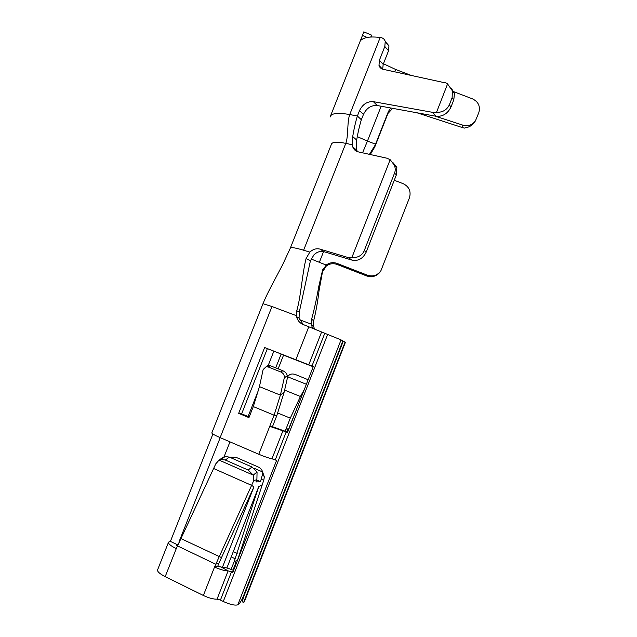 <?xml version="1.0" encoding="UTF-8"?>
<svg xmlns="http://www.w3.org/2000/svg" width="637" height="637" viewBox="0 0 637 637"><rect width="100%" height="100%" fill="white"/><g stroke="black" fill="none" stroke-linecap="round" stroke-linejoin="round"><path stroke-width="0.96" d="M238.676 413.325L241.646 413.827L267.365 348.63L264.642 347.531L238.676 413.325L248.948 417.633L253.303 406.581L274.101 415.197L280.376 395.131L284.261 377.972C284.588 375.297 283.489 373.322 280.965 372.04L282.756 370.678C285.48 372.048 286.961 373.712 287.215 375.687L287.359 378.099L284.174 392.066L276.784 415.682L274.101 415.197L269.73 426.336L272.453 426.726L287.653 432.109M287.55 432.38L269.73 426.336L258.773 454.269C264.315 456.594 268.718 458.107 271.975 458.791L275.256 459.914L286.093 432.189L287.406 432.738L313.277 366.578L264.642 347.531M278.146 368.855L283.537 355.159L281.1 354.172L275.702 367.883M177.731 544.938L176.744 545.28L177.197 546.267M260.477 481.739L262.707 473.665L262.619 471.969L264.363 477.017L263.774 480.163L237.346 560.767M168.439 542.461L157.665 569.677C156.981 571.373 159.497 573.69 165.19 576.644L203.378 595.476C208.888 598.047 213.443 599.274 217.05 599.162L220.434 600.078L231.478 571.843L228.118 570.879C224.574 570.832 220.052 569.542 214.542 567.026L253.781 480.553L253.239 475.114L248.159 470.034L252.021 467.009L257.061 472.033L256.894 479.693L256.05 481.938M257.061 472.033L253.239 475.114L219.088 460.105L223.149 457.191L225.092 456.522L229.344 457.103L225.315 460.025L221.039 459.428L219.088 460.105L215.808 463.792L176.266 548.632C170.549 545.766 167.985 543.592 168.582 542.111L170.413 541.386L212.917 434.012M288.41 430.166L286.156 428.685L288.816 429.131M236.04 564.111L235.857 562.829L234.209 561.476L258.726 486.652L226.883 567.989M222.504 567.113L253.916 486.939L218.905 563.291L217.798 566.102L221.174 567.065C224.359 567.105 228.492 568.22 233.572 570.426M233.23 571.293L231.478 571.843L232.776 572.464L276.562 460.479L275.256 459.914M262.977 303.714L211.858 432.81C211.588 433.471 214.35 435.071 220.147 437.619L271.967 306.524L262.977 303.69M224.089 456.777L229.973 441.855M220.211 437.651L178.886 542.183M170.413 541.386L177.747 544.898M249.202 416.988L241.646 413.827M266.226 366.689L268.05 365.272L270.096 365.662L268.257 366.992L266.194 366.697L263.137 369.54L259.442 386.635L253.303 406.581M277.804 413.015L290.273 418.159L300.425 396.501L304.255 389.629M296.165 410.324L288.577 429.035M270.096 365.662L282.756 370.678M268.257 366.992L280.965 372.04M306.365 384.254L287.502 376.746L289.142 375.121C290.552 373.887 292.59 373.664 295.242 374.452L308.125 379.74M229.344 457.103L252.021 467.009M225.315 460.025L248.159 470.034M229.702 457.215L236.064 457.334L258.335 467.04C260.525 468.044 261.958 469.684 262.619 471.969L254.059 468.235M256.767 480.027L260.501 481.676M203.378 595.476L214.542 567.026L217.798 566.102M267.365 348.63L313.261 366.609M258.773 454.269L220.147 437.619M272.453 426.726L276.784 415.682M283.537 355.159L313.205 366.753M312.632 366.482L281.1 354.172M290.273 418.159L285.201 431.13M231.112 569.398L234.209 561.476L237.115 560.656M237.856 604.832L238.015 604.752C239.783 603.43 241.542 600.683 243.278 596.503L342.865 340.93L341.05 339.887L237.8 604.855C234.742 605.62 229.901 604.497 223.276 601.479L220.434 600.078M243.605 602.427C242.259 602.602 242.347 600.548 243.867 596.272L243.453 596.065M244.417 601.623L243.653 602.403L345.047 342.188L343.263 341.161L243.867 596.272M341.05 339.887L303.308 324.559C299.772 323.102 297.527 320.499 296.579 316.732L296.778 310.737C301.03 296.014 302.193 273.854 306.078 258.55L309.821 252.109C313.03 249.194 316.414 248.199 319.989 249.115L348.065 257.523L351.759 257.842L390.163 159.68L386.946 158.215L358.384 151.901C355.542 151.192 353.646 149.464 352.691 146.725L352.277 144.758L352.707 136.557C354.029 128.722 355.581 121.874 357.381 116.03L359.499 110.655C362.628 104.261 367.254 101.259 373.378 101.665L432.547 112.335L436.536 112.287L447.676 83.686L444.777 82.499M343.263 341.161L342.841 341.002M381.053 270.446L380.735 271.036C378.545 274.523 375.281 276.458 370.925 276.848L367.095 276.1L337.069 264.451C333.167 263.081 329.56 263.63 326.255 266.091L322.489 271.895L319.033 290.759C317.791 301.365 316.008 311.35 313.691 320.714L313.332 325.34L314.415 328.811M312.528 328.063L311.19 324.106L311.604 319.272C314.32 309.279 316.732 298.227 318.858 286.109L322.457 270.629L326.176 265.072C329.512 262.603 333.143 262.046 337.084 263.415M392.806 162.411L396.835 167.372L396.389 174.825L366.251 252.013C363.018 258.558 358.32 261.274 352.173 260.167L324.137 251.734C320.602 250.835 317.234 251.814 314.049 254.704L310.418 260.772L299.31 312.011L299.056 318.086L303.212 324.52M326.176 265.072L311.063 258.98M322.489 271.895L322.457 270.629M310.418 260.772L306.086 258.55M337.061 264.451L337.084 263.431L367.477 275.208C373.067 276.92 377.55 275.407 380.918 270.677L409.472 197.733C411.231 191.355 409.129 186.665 403.157 183.671L394.271 180.255M356.226 148.214L357.253 151.566M396.389 174.825L394.518 173.16L364.253 250.652L366.251 252.013M394.518 173.16C395.497 170.764 395.442 168.096 394.351 165.142L390.163 159.68M351.759 257.842C358.074 257.738 362.238 255.341 364.253 250.652M451.378 88.392L454.468 93.305L453.823 99.754L451.028 106.944C447.715 113.649 442.739 116.762 436.082 116.268L377.239 105.527C371.156 105.113 366.562 108.075 363.456 114.421L361.354 119.748C359.563 125.537 358.002 132.305 356.664 140.052L352.707 136.557M356.601 140.363L356.21 148.206M369.436 154.345L375.241 144.997L388.411 111.491L390.688 107.979M309.821 252.109L303.618 250.222L345.795 143.357C336.814 141.533 331.996 141.908 331.336 144.464C331.996 141.908 336.814 141.533 345.795 143.357C348.519 136.39 346.99 121.667 349.737 114.549C337.435 112.438 330.89 113.275 330.085 117.065M392.687 108.346L387.957 113.45L374.755 147.012L370.256 154.528M385.369 42.066L388.96 45.768L388.546 50.769L383.179 64.393L382.694 69.186M434.944 116.061L462.972 125.186C468.187 126.524 472.351 125.043 475.465 120.759L478.809 112.63C480.521 106.403 478.435 101.824 472.55 98.886L452.796 91.33M411.303 75.453L395.617 69.449L383.434 63.748M444.666 82.738L383.132 69.298C381.014 68.78 379.628 67.482 378.991 65.404L379.397 60.236L384.812 46.509L385.234 41.477C384.557 39.247 383.052 37.941 380.719 37.567L380.185 37.495C370.957 36.357 364.675 37.169 361.338 39.916L360.765 39.884L363.807 31.85L371.538 35.123L370.782 37.034M464.851 128.117L461.65 127.575M462.972 125.186L461.721 127.36L416.909 112.765M371.148 37.018L371.267 35.935L370.838 37.034M453.823 99.754L452.127 97.708L449.324 104.93L451.028 106.944M475.513 120.68L474.828 121.786C472.423 125.306 469.127 127.336 464.938 127.894M436.536 112.287C442.428 112.526 446.696 110.074 449.324 104.93M452.127 97.708L452.381 90.82L447.572 83.941M260.644 481.731L255.875 481.946M176.871 545.909L177.213 545.041M248.088 416.526L258.853 389.207M268.304 365.216L273.846 351.162M176.266 548.632L165.19 576.644M218.905 563.291L215.656 564.183L177.373 545.837M217.05 599.162L228.118 570.879L221.174 567.065M271.975 458.791L282.844 431.026L275.71 427.889M235.26 558.792L231.223 556.889M284.174 392.066L280.376 395.131L259.442 386.635M300.425 396.501L284.62 390.123M221.358 557.534L180.597 538.416M237.179 553.426L233.301 551.594M213.809 468.585L251.774 485.426L253.916 486.939M298.331 360.725L295.863 359.73L308.841 326.646M287.215 375.687L284.261 377.972M262.022 484.868L258.726 486.652M301.54 361.991L308.754 364.802L321.629 331.909M287.948 429.609L288.537 429.848M235.849 562.845L236.438 563.092M256.894 479.693L253.781 480.553M263.774 480.163L261.377 479.534M327.705 334.306L223.276 601.479M311.955 366.06L324.798 333.215M296.388 315.665L271.967 306.524M311.19 324.106L299.565 319.742M303.618 250.222C294.883 247.626 290.432 246.981 290.257 248.295L282.502 265L273.162 282.661C271.036 286.682 266.545 295.09 263.001 303.642M311.604 319.272L313.691 320.714M296.778 310.737L299.31 312.011M319.32 262.412L323.564 251.591M352.269 144.758L345.795 143.357M367.095 276.1L367.477 275.208M319.989 249.115L324.114 251.719M352.173 260.167L348.065 257.523M375.082 146.207L375.567 144.201L367.445 141.072L362.564 152.824M361.354 119.748L357.381 116.03L349.737 114.549L380.185 37.495M381.149 106.236L367.445 141.072L357.357 136.676M395.617 69.449L394.685 71.822M363.456 114.421L359.499 110.655M379.397 60.236L383.179 64.393M388.546 50.769L384.812 46.509M373.378 101.665L377.239 105.527M436.082 116.268L432.547 112.335M387.814 113.784L388.411 111.491M362.389 35.417L367.199 37.456M235.69 563.18L232.959 570.155M287.884 429.712L287.04 431.862M266.25 366.689L268.472 365.097M225.187 456.506L221.135 459.412M264.363 477.033L262.715 473.673M244.29 601.949L345.365 342.419M319.002 290.982L318.858 286.109M290.4 247.928L331.336 144.464M396.851 167.427L394.351 165.142M380.99 270.558L380.735 271.036M375.241 144.997L374.755 147.012M330.539 115.926L362.445 35.441M388.538 111.188L387.941 113.482M382.407 69.091L378.983 65.372M385.25 41.524L388.976 45.816M452.381 90.82L454.484 93.4M356.672 150.244L352.723 146.805M299.056 318.102L296.571 316.685M313.46 326.096L311.318 324.862M322.792 269.642L322.895 270.637"/></g></svg>
